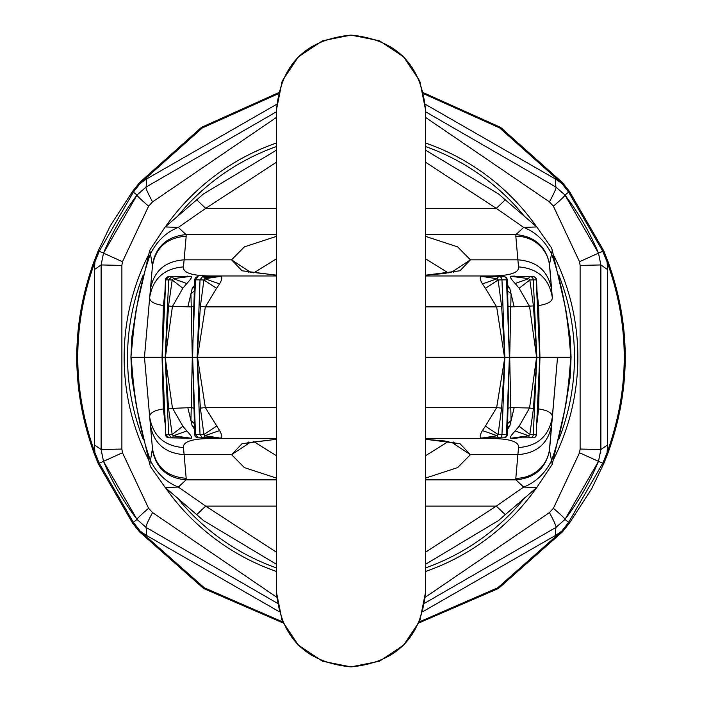 <?xml version="1.0" encoding="UTF-8"?>
<svg xmlns="http://www.w3.org/2000/svg" width="702" height="702" viewBox="0 0 702 702"><rect width="100%" height="100%" fill="white"/><g stroke="black" fill="none" stroke-linecap="round" stroke-linejoin="round"><path stroke-width="1.05" d="M551.614 424.894C548.376 443.269 537.127 453.185 517.883 454.65L515.821 478.29A33.854 32.696 -175 0 0 549.543 448.534L552.281 417.304C549.017 435.951 537.776 446.042 518.55 447.569C519.243 441.33 508.722 438.302 486.986 438.496L425.491 438.496L486.986 438.496L492.4 437.82M425.491 478.115L457.651 467.593L470.419 454.65L517.883 454.65L518.55 447.569M515.821 478.29L515.952 479.861C534.792 478.062 545.989 468.137 549.534 450.096L557.537 357.239L571.077 357.239L570.156 337.1L565.68 308.783L552.255 250.184L551.544 253.834C560.371 278.843 566.224 306.634 569.111 337.197L570.866 357.239L569.111 377.281C566.224 407.844 560.371 435.626 551.544 460.635C544.928 473.569 535.626 482.388 523.648 487.074L515.952 479.861L425.491 479.861M537.056 422.499L538.609 408.924C548.192 410.416 552.746 413.215 552.281 417.304L557.537 357.239L539.741 357.239L536.214 434.608L533.301 434.608L536.819 357.239L533.301 279.861L529.826 279.975L528.711 278.65L513.662 276.658L533.116 276.658A3.387 3.098 90 0 1 536.214 279.861L536.214 279.931M276.509 439.268L242.041 443.682L231.581 454.65L184.117 454.65L183.45 447.569C182.757 441.33 193.278 438.302 215.014 438.496L276.509 438.496M451.667 442.321L470.419 454.65L459.968 443.682L425.491 439.268M549.534 450.096L552.255 464.285L536.793 487.513L523.648 487.083L496.288 506.116L425.491 506.116M150.386 424.894C153.624 443.269 164.873 453.185 184.117 454.65L186.179 478.29C166.936 476.825 155.695 466.909 152.457 448.534L144.463 357.239L131.134 357.239L132.889 377.281C135.767 407.844 141.629 435.626 150.456 460.635L152.457 448.534L149.719 417.304C152.983 435.951 164.224 446.042 183.45 447.569M152.466 450.096C156.011 468.137 167.208 478.062 186.048 479.861L178.352 487.083L205.712 506.116L276.509 552.281M425.491 455.738L448.271 441.567M253.729 441.567L276.509 455.738M149.745 464.285L150.588 466.716L165.207 487.513L178.352 487.074C166.374 482.388 157.072 473.569 150.456 460.635L149.745 464.285L136.32 405.695L131.844 377.369L130.923 357.239L132.889 337.197C135.767 306.634 141.629 278.843 150.456 253.834L152.457 265.935L149.719 297.174C152.983 278.518 164.224 268.436 183.45 266.909C182.757 273.139 193.278 276.167 215.014 275.974L276.509 275.974M536.618 288.741L539.741 357.239L536.591 357.239L529.562 408.002L533.45 408.538L536.811 357.476M533.45 408.538L529.826 434.503L533.301 434.608A3.387 3.045 -90 0 1 530.256 437.82A3.387 1.694 90 0 1 528.711 435.819L515.198 430.94L519.138 426.228L529.826 434.503L528.711 435.819L513.662 437.82L533.116 437.82A3.387 3.098 -90 0 0 536.214 434.608L539.724 357.476M507.476 285.03L509.792 288.408L511.074 293.919L510.758 306.879L533.45 305.94L529.826 279.975L519.138 288.241L529.562 306.467L536.591 357.239L504.843 357.239L501.974 434.608L507.283 434.556L509.362 357.476L506.493 434.608A3.387 2.597 -90 0 1 503.904 437.82A3.387 3.387 0 0 0 507.283 434.564M507.502 287.943L509.362 357.476M485.424 426.149L496.656 407.59L501.623 408.125L498.095 434.494L501.974 434.608A3.387 2.518 -90 0 1 499.455 437.82A3.387 2.396 90 0 1 497.244 435.74L482.406 430.572L485.424 426.149L498.095 434.494L497.244 435.74L483.362 437.82L503.904 437.82M276.509 357.239L192.629 357.239L195.507 434.608L200.026 434.608L202.545 437.82A3.387 2.396 -90 0 0 204.756 435.74L203.905 434.494L200.026 434.608L197.157 357.239L200.026 279.861L203.905 279.975L200.377 306.344L197.165 357.002M219.594 430.572C222.306 435.424 222.552 437.908 220.34 438.013L198.096 437.82L218.638 437.82L204.756 435.74L219.594 430.572L205.344 407.59L197.499 357.239L205.344 306.879L200.377 306.344M194.436 287.364L192.208 288.408L190.926 293.919L191.242 306.879L172.438 306.467L182.862 288.241L186.802 283.529C191.058 279.01 192.488 276.579 191.084 276.219L168.884 276.658L188.338 276.658L173.289 278.65L172.174 279.975L168.55 305.94L165.181 357.239L162.259 357.239L165.786 434.608L168.699 434.608L171.744 437.82A3.387 1.694 -90 0 0 173.289 435.819L172.174 434.503L168.55 408.538L165.189 357.476L168.699 434.608L172.174 434.503L182.862 426.228L172.438 408.002L165.189 357.476M186.802 430.94C191.058 435.459 192.488 437.899 191.084 438.25L168.884 437.82L188.338 437.82L173.289 435.819L186.802 430.94L182.862 426.228M536.214 434.538L536.503 434.591A3.387 3.387 0 0 1 533.116 437.82M536.618 425.728L538.267 395.946M537.635 409.52L538.609 408.924L539.952 357.239L538.609 305.545L537.635 304.958M518.752 437.82L514.487 438.364L517.234 437.829M514.487 438.364L510.916 438.25L513.662 437.82M515.198 430.94C510.942 435.459 509.52 437.899 510.916 438.25M519.138 426.228L529.562 408.002L510.758 407.59L509.705 357.239L510.758 306.879L508.187 306.3M506.791 434.477L507.283 434.556M507.476 429.448L509.792 426.07L511.074 420.551L510.758 407.59L508.187 408.169M501.623 408.125L504.835 357.476M507.502 426.535L507.836 419.866M509.792 426.07L507.564 427.106M488.583 437.82L487.609 437.82M482.406 430.572C479.694 435.424 479.448 437.899 481.66 438.013L483.362 437.82M425.491 407.59L496.656 407.59L504.843 357.239L501.974 279.861L498.095 279.975L497.244 278.738L483.362 276.658L503.904 276.658A3.387 2.597 90 0 1 506.493 279.861L507.283 279.914A3.387 3.387 0 0 0 503.904 276.658M425.491 357.239L504.501 357.239L496.656 306.879L501.623 306.344L504.835 357.002M204.493 436.986L214.4 437.82M194.436 427.106L192.208 426.07L190.926 420.551L191.242 407.59L168.55 408.538M209.6 437.82L215.014 438.496M276.509 407.59L205.344 407.59L200.377 408.125L197.165 357.476M213.417 437.82L214.233 437.82M194.498 426.535L192.638 357.476M216.576 426.149L203.905 434.494L200.377 408.125M192.208 426.07L194.507 429.062M168.55 305.94L172.438 306.467L165.409 357.239L192.295 357.239L191.242 407.59L193.813 408.169M194.498 287.943L193.813 306.3L191.242 306.879L192.295 357.239L195.507 279.861L200.026 279.861L202.545 276.658L218.638 276.658L204.756 278.738L203.905 279.975L216.576 288.32L205.344 306.879L276.509 306.879M164.944 422.499L163.39 408.924C153.808 410.416 149.254 413.215 149.719 417.304M183.248 437.82L187.513 438.364M165.382 425.728L162.276 357.476M276.509 150.14L203.431 193.963L196.709 199.833L205.712 208.362L178.352 227.395C166.374 232.09 157.072 240.9 150.456 253.834L149.745 250.184L165.207 226.957L178.352 227.395L186.048 234.608L186.179 236.188C166.936 237.645 155.695 247.56 152.457 265.935L144.463 357.239L162.259 357.239L165.786 279.861L168.699 279.861L171.744 276.658A3.387 1.694 90 0 1 173.289 278.65L186.802 283.529M164.365 409.52L163.39 408.924L162.048 357.239L163.39 305.545C153.808 304.054 149.254 301.263 149.719 297.165M191.084 438.25L188.338 437.82M551.614 289.575C548.376 271.2 537.127 261.284 517.883 259.828L515.821 236.188A33.854 32.696 175 0 1 549.543 265.935L552.281 297.165C549.017 278.518 537.776 268.436 518.55 266.909C519.243 273.139 508.722 276.167 486.986 275.974L425.491 275.974L486.986 275.974L492.4 276.658M425.491 236.355L457.651 246.876L470.419 259.828L517.883 259.828L518.55 266.909M537.056 291.971L538.609 305.545C548.192 304.054 552.746 301.263 552.281 297.165L549.534 264.373C545.989 246.332 534.792 236.416 515.952 234.608L523.648 227.395C535.626 232.09 544.928 240.9 551.544 253.834L549.534 264.373M276.509 275.21L242.041 270.788L231.581 259.828L244.349 246.876L276.509 236.355M451.667 272.157L470.419 259.828L459.968 270.788L425.491 275.21M150.386 289.575C153.624 271.2 164.873 261.284 184.117 259.828L183.45 266.909M425.491 162.197L496.288 208.362L523.648 227.395L536.793 226.957L505.291 199.833L496.288 208.362L425.491 208.362M425.491 258.74L448.271 272.902M152.466 264.373C156.011 246.332 167.208 236.416 186.048 234.608L276.509 234.608M253.729 272.902L276.509 258.74M219.594 283.898C222.306 279.045 222.552 276.57 220.34 276.456L202.545 276.658A3.387 2.396 90 0 1 204.756 278.738L219.594 283.898L216.576 288.32M519.138 288.241L515.198 283.529L528.711 278.65A3.387 1.694 -90 0 1 530.256 276.658A3.387 3.045 90 0 1 533.301 279.861L536.214 279.861L539.724 357.002M533.45 305.94L536.811 357.002M518.752 276.658L514.487 276.114L517.234 276.649M514.487 276.114L510.916 276.219L513.662 276.658M515.198 283.529C510.942 279.01 509.52 276.579 510.916 276.219M501.623 306.344L498.095 279.975L485.424 288.32L482.406 283.898L497.244 278.738A3.387 2.396 -90 0 1 499.455 276.658A3.387 2.518 90 0 1 501.974 279.861L506.493 279.861L509.362 357.002M507.283 279.914L507.827 294.454M509.792 288.408L507.564 287.364M488.583 276.658L487.609 276.649M482.406 283.898C479.694 279.054 479.448 276.57 481.66 276.456L483.362 276.658M485.424 288.32L496.656 306.879L425.491 306.879M204.493 277.483L214.4 276.649M209.6 276.658L215.014 275.974M213.417 276.658L214.233 276.658M194.173 294.445L194.717 279.914L195.507 279.861L198.096 276.658A3.387 3.387 0 0 0 194.717 279.914M193.813 306.3L192.638 357.002M192.208 288.408L194.507 285.407M183.248 276.658L187.513 276.114M164.944 291.971L163.39 305.545L164.365 304.958L162.276 357.002M165.382 288.75L164.365 304.958M182.862 288.241L172.174 279.975L168.699 279.861L165.189 357.002M191.084 276.219L188.338 276.658M505.291 199.833L498.569 193.963L425.491 150.14M130.923 357.239L131.844 337.1L136.32 308.783L149.745 250.184M165.207 226.957L196.709 199.833M536.793 226.957L551.412 247.753L552.255 250.184M425.491 564.329L498.569 520.515L505.291 514.645L496.288 506.116L425.491 552.281M276.509 564.329L203.431 520.515L196.709 514.645L205.712 506.116L276.509 506.116M165.207 487.513L196.709 514.645M536.793 487.513L505.291 514.645M552.255 464.285L565.68 405.686L570.156 377.369L571.077 357.239M425.491 592.418L425.491 109.565C421.077 64.338 396.244 39.514 351 35.1C305.756 39.514 280.923 64.338 276.509 109.573L276.509 592.418M425.491 592.427L425.491 592.435C421.077 637.662 396.244 662.486 351 666.9C305.756 662.486 280.923 637.662 276.509 592.427L282.186 620.928L298.332 645.094L322.499 661.231L351 666.9L379.501 661.231L403.668 645.085L419.814 620.928L425.491 592.435M276.509 109.573L282.186 81.072L298.332 56.915L322.499 40.769L351 35.1L379.501 40.769L403.668 56.915L419.814 81.072L425.491 109.565M419.427 621.849L497.736 587.776L561.688 531.256L555.238 535.582L422.99 611.565M600.877 264.944L580.124 265.417L579.527 261.723L598.49 253.132L600.877 264.944L607.599 269.586L607.081 261.872L602.781 251.316L598.49 253.132A268.497 268.497 0 0 0 564.952 195.016L555.905 187.03L564.952 195.016L598.49 253.124L600.877 264.944L600.877 449.534L598.49 461.337L564.952 519.462L555.905 527.439L555.238 535.582M418.954 622.937L498.402 588.504L562.451 531.888L561.688 531.256L568.664 522.279L564.943 519.462L555.905 527.439L424.71 603.193M562.451 531.888L569.533 522.937L568.664 522.279L602.781 463.153L598.49 461.346A268.497 268.497 0 0 1 564.952 519.454A268.497 268.497 0 0 0 598.49 461.346L579.527 452.755L580.124 449.052L600.877 449.526L607.599 444.884L607.081 452.606L602.781 463.153L603.799 463.574L608.011 452.948C630.966 389.119 630.966 325.307 608.011 261.521L607.081 261.872C629.948 325.447 629.948 389.031 607.081 452.606L608.011 452.948M425.298 104.282L555.238 178.887L555.905 187.03L425.491 111.732M423.797 93.796L499.64 127.922L561.688 183.213L568.664 192.19L569.533 191.532L603.799 250.895L608.011 261.521M555.238 178.887L561.688 183.213L562.451 182.59L569.533 191.532M603.799 250.895L602.781 251.316L568.664 192.19L564.943 195.016C565.066 195.779 561.214 199.5 553.387 206.169L549.438 201.878L425.491 117.374M607.599 269.586L607.599 444.884M555.949 527.395C556.388 526.395 554.22 521.454 549.438 512.592L553.387 508.309C561.214 514.97 565.066 518.69 564.952 519.462L555.905 527.439M600.587 453.703L600.763 452.114L600.587 453.703A6.774 6.774 0 0 0 600.605 453.536L600.587 453.703M101.123 264.944L121.876 265.417L122.473 261.723L103.51 253.132L101.123 264.944L94.401 269.586L94.919 261.872L99.219 251.316L103.51 253.132A268.497 268.497 0 0 1 137.048 195.016L146.095 187.03L137.048 195.016L103.51 253.124L101.123 264.944L101.123 449.534L103.51 461.337L137.048 519.462L146.095 527.439L146.762 535.582L140.312 531.256L204.264 587.776L282.573 621.849M146.762 535.582L279.01 611.565M283.046 622.937L203.598 588.504L139.549 531.888L140.312 531.256L133.336 522.279L137.057 519.462L146.095 527.439L277.29 603.193M94.401 269.586L94.401 444.884L94.919 452.606L99.219 463.153L103.51 461.346A268.497 268.497 0 0 0 136.855 519.19A268.497 268.497 0 0 1 103.51 461.346L122.473 452.755L121.876 449.052L121.876 265.417M276.702 104.282L146.762 178.887L146.095 187.03L276.509 111.732M146.762 178.887L140.312 183.213L133.336 192.19L132.467 191.532L110.319 225.754L98.201 250.895L93.989 261.521L94.919 261.872C72.052 325.447 72.052 389.031 94.919 452.606L93.989 452.948C71.034 389.119 71.034 325.307 93.989 261.521M278.203 93.796L202.36 127.922L140.312 183.213L139.549 182.59L132.467 191.532M98.201 250.895L99.219 251.316L133.336 192.19L137.057 195.016C136.934 195.779 140.786 199.5 148.613 206.169L152.562 201.878L276.509 117.374M121.876 449.052L101.123 449.526L94.401 444.884M139.549 531.888L132.467 522.937L133.336 522.279L99.219 463.153L98.201 463.574L93.989 452.948M146.051 527.395C145.612 526.395 147.78 521.454 152.562 512.592L148.613 508.309C140.786 514.97 136.934 518.69 137.048 519.462L146.095 527.439M101.413 453.703L101.237 452.114L101.413 453.703A6.774 6.774 0 0 1 101.395 453.536L101.413 453.703M146.051 187.074C145.612 188.083 147.78 193.015 152.562 201.878M122.473 261.723L148.613 206.169M122.473 452.755L148.613 508.309M152.562 512.592L276.667 597.2M555.949 187.074C556.388 188.083 554.22 193.015 549.438 201.878M579.527 261.723L553.387 206.169M580.124 265.417L580.124 449.052M579.527 452.755L553.387 508.309M549.438 512.592L425.333 597.2M132.467 522.937L98.201 463.574M278.431 92.761L201.439 127.36L139.549 182.59M569.533 522.937L591.681 488.724L603.799 463.574M423.569 92.761L500.561 127.36L562.451 182.59M524.859 216.848A223.464 223.464 0 0 0 425.491 146.551M276.509 146.551A223.464 223.464 0 0 0 177.141 216.848M143.182 275.096A223.464 223.464 0 0 0 143.182 439.373M177.141 497.63A223.464 223.464 0 0 0 276.509 567.918M425.491 567.918A223.464 223.464 0 0 0 524.859 497.63M558.818 439.373A223.464 223.464 0 0 0 558.818 275.096M536.574 226.764A226.851 226.851 0 0 0 425.491 142.962M276.509 142.962A226.851 226.851 0 0 0 165.426 226.764M148.087 255.809A226.851 226.851 0 0 0 148.087 458.66M165.426 487.714A226.851 226.851 0 0 0 276.509 571.507M425.491 571.507A226.851 226.851 0 0 0 536.574 487.714M553.913 458.66A226.851 226.851 0 0 0 553.913 255.809M250.333 442.313L231.581 454.65L244.349 467.593L276.509 478.115M276.509 479.861L186.048 479.861L186.179 478.29M195.507 434.608L198.096 437.82A3.387 3.387 0 0 1 194.717 434.556L195.507 434.608M165.786 434.608L168.884 437.82A3.387 3.387 0 0 1 165.496 434.591L165.786 434.608M514.18 407.59L511.074 420.551L507.695 423.552M486.003 438.013L481.66 438.013M195.209 434.477L194.717 434.556L194.164 419.866M187.82 407.59L190.926 420.551L194.305 423.552M220.34 438.013L215.997 438.013M165.786 434.538L163.733 395.946M186.179 236.188L184.117 259.828L231.581 259.828L250.333 272.157M515.821 236.188L515.952 234.608L425.491 234.608M276.509 162.197L205.712 208.362L276.509 208.362M163.733 318.524L165.496 279.887L168.884 276.658A3.387 3.387 0 0 0 165.496 279.887L165.786 279.931M514.18 306.879L511.074 293.919L507.695 290.918M486.003 276.456L481.66 276.456M187.82 306.879L190.926 293.919L194.305 290.918M220.34 276.456L215.997 276.456M131.844 337.1L132.889 337.197M570.156 337.1L569.111 337.197M131.844 377.369L132.889 377.281M570.156 377.369L569.111 377.281M598.49 253.124A268.497 268.497 0 0 0 564.952 195.016L564.943 195.016M103.51 253.124A268.497 268.497 0 0 1 137.048 195.016L137.057 195.016M425.491 439.32L444.717 440.979L455.001 443.445L453.378 442.032M276.509 439.32L249.763 442.471L246.999 443.445L248.613 442.032M538.267 395.972L538.232 396.709M163.733 395.972L163.768 396.709M425.491 275.149L444.717 273.49L455.001 271.025L453.378 272.437M276.509 275.149L249.763 272.007L246.999 271.033L248.613 272.437M538.267 318.524L536.503 279.887A3.387 3.387 0 0 0 533.116 276.658M538.267 318.497L538.232 317.769M163.733 318.497L163.768 317.769"/></g></svg>
